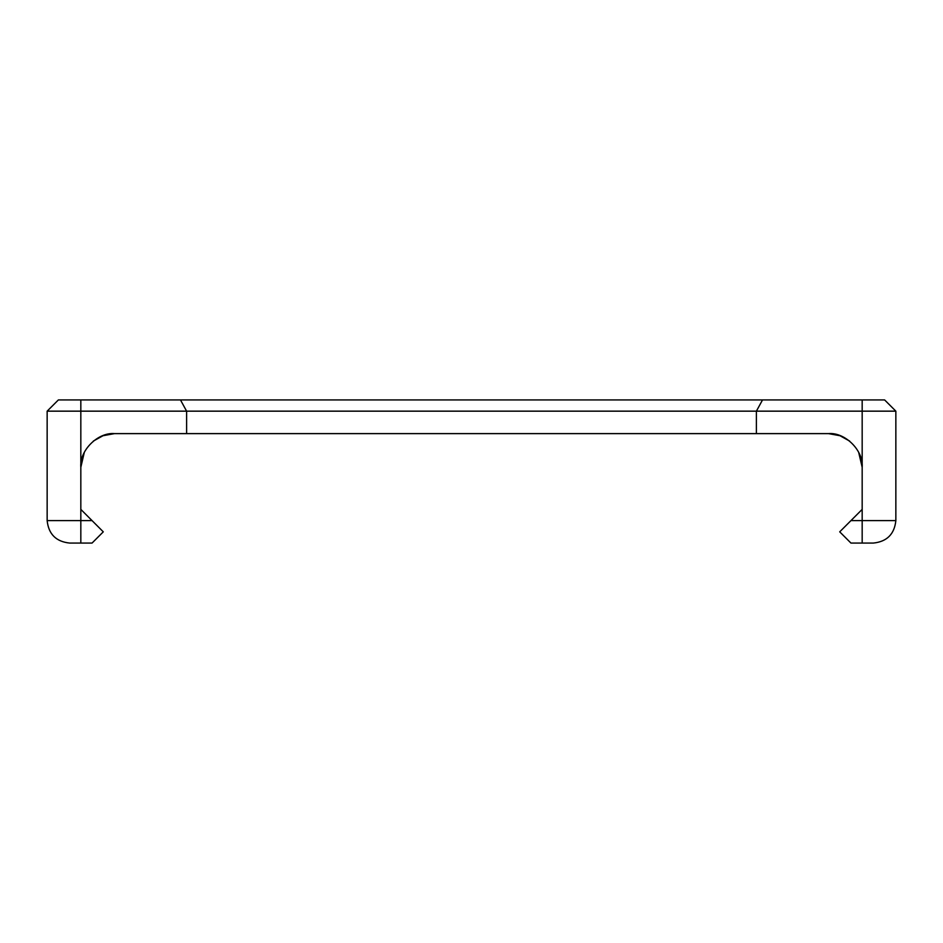 <?xml version="1.0" encoding="UTF-8"?>
<svg xmlns="http://www.w3.org/2000/svg" width="943" height="943" viewBox="0 0 943 943"><rect width="100%" height="100%" fill="white"/><g stroke="black" fill="none" stroke-linecap="round" stroke-linejoin="round"><path stroke-width="1.41" d="M762.522 399.938L180.478 399.938L186.608 411.16L895.85 411.16L884.628 399.938L762.522 399.938L756.392 411.16L756.392 433.615L186.608 433.615L186.608 411.16L80.827 411.16L80.827 399.938L58.372 399.938L47.15 411.16L80.827 411.16L80.827 509.385L92.06 520.619L47.15 520.619L47.15 411.16M180.478 399.938L80.827 399.938M186.608 433.615L114.504 433.615C97.848 432.106 79.318 450.624 80.827 467.292L84.316 452.369M93.31 441.124L102.504 435.819M102.551 435.807L114.504 433.615L103.482 435.466M839.518 435.466L828.496 433.615L756.392 433.615M103.447 435.477L93.357 441.076M849.655 441.088L839.541 435.477M858.684 452.369L862.173 467.292C863.682 450.624 845.152 432.106 828.496 433.615L840.449 435.807M840.496 435.819L849.596 441.041M862.173 399.938L862.173 509.385L839.718 531.84L850.94 543.062L862.173 543.062L862.173 520.619L895.85 520.619C894.424 534.151 886.939 541.636 873.395 543.062C886.939 541.636 894.424 534.151 895.85 520.619L895.85 411.16M862.173 543.062L873.395 543.062L862.173 543.062M47.15 520.619C48.576 534.151 56.061 541.636 69.605 543.062L92.06 543.062L103.282 531.84L92.06 520.619M80.827 543.062L80.827 509.385M862.173 509.385L862.173 520.619L850.94 520.619"/></g></svg>
